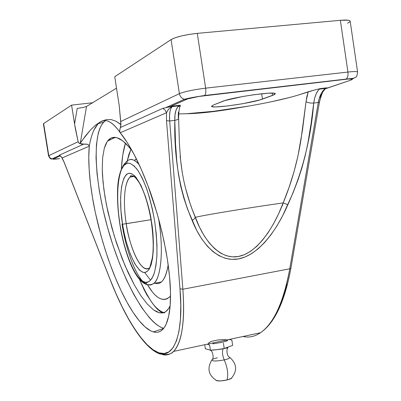 <?xml version="1.0" encoding="UTF-8"?>
<svg xmlns="http://www.w3.org/2000/svg" width="401" height="401" viewBox="0 0 401 401"><rect width="100%" height="100%" fill="white"/><g stroke="black" fill="none" stroke-linecap="round" stroke-linejoin="round"><path stroke-width="0.6" d="M159.523 312.8L164.636 312.304L165.623 311.742L168.761 308.364L170.139 305.702L168.761 308.364L166.826 310.775L164.636 312.304L162.199 312.98L159.523 312.8L163.117 312.83L159.523 312.8L156.686 311.798L153.718 310.018L159.523 312.8M132.145 150.811L129.643 147.653L122.726 140.816L116.561 137.578L111.343 137.874L107.202 141.548L104.31 148.225L102.656 157.578L102.25 169.107L103.052 182.355L104.992 196.911L107.969 212.184L114.17 235.663L122.069 258.414L128.044 272.439L134.37 285.006L140.921 295.768L147.418 304.204L153.718 310.018L147.418 304.204L140.921 295.768L134.37 285.006L124.987 265.547L116.631 243.397L111.899 227.883L106.36 204.48L103.884 189.483L102.506 175.568L102.25 169.107L102.656 157.578L104.31 148.225L105.603 144.53L107.202 141.548L109.117 139.307L111.343 137.874L113.834 137.292L116.561 137.578L119.523 138.746L122.726 140.816L126.125 143.804L132.145 150.811M232.66 345.361L224.229 348.494L217.347 349.602L210.405 350.198L205.357 348.735L204.736 344.71L205.357 348.735L210.405 350.198L209.588 344.895L210.405 350.198L217.347 349.602L224.229 348.494L223.412 343.176L224.229 348.494L232.66 345.361L231.853 340.098L232.66 345.361M217.392 357.812C214.525 358.464 212.705 359.126 211.934 359.802C211.903 361.341 216.009 361.376 224.249 359.913C222.269 355.025 221.943 351.311 223.282 348.755C221.943 351.311 222.269 355.025 224.249 359.913C229.177 358.7 230.811 357.722 229.146 356.99C227.016 356.273 226.189 348.9 227.928 347.817L224.324 348.464M145.598 282.414L146.972 284.565L149.082 284.981L146.972 284.565L145.598 282.414L148.936 281.677L151.859 278.62L154.23 273.292L155.929 265.833L156.866 256.505L156.981 245.678L156.255 233.808L154.701 221.427L152.39 209.096L149.433 197.387L145.964 186.821L142.155 177.849L138.175 170.826L134.195 166.009L130.385 163.523L128.591 163.162L126.871 163.387C121.373 163.212 113.889 183.753 119.954 224.465C126.726 265.081 140.305 283.522 145.573 282.409L145.598 282.414C148.275 282.956 150.946 280.5 153.608 275.056C155.217 270.329 156.33 263.582 156.946 254.83C157.092 244.826 156.345 233.703 154.706 221.467C152.53 209.262 149.824 198.269 146.581 188.5C143.262 180.019 140.079 173.593 137.027 169.217C132.726 164.325 129.348 162.38 126.891 163.382L123.819 165.538L121.308 169.798L119.408 175.949L118.165 183.713L117.608 192.786L117.734 202.836L118.531 213.522L119.964 224.5L121.984 235.407L124.531 245.908L127.523 255.658L130.876 264.329L134.48 271.602L138.215 277.201L141.959 280.87L145.598 282.414M146.375 284.058C140.35 282.174 127.754 260.585 121.994 224.074M129.403 159.809C127.598 160.255 126.756 161.448 126.871 163.387C126.756 161.448 127.598 160.255 129.403 159.809C131.703 158.606 134.916 160.139 139.037 164.41C135.528 160.41 132.315 158.881 129.403 159.809M216.415 380.619L220.761 380.905L226.971 380.008C228.505 374.429 227.598 367.727 224.249 359.913C227.598 367.727 228.505 374.429 226.971 380.008C222.685 380.915 219.307 381.156 216.831 380.739L215.873 380.238M257.016 334.79L260.54 332.72C263.908 330.419 267.181 327.096 270.369 322.75C274.454 317.216 278.239 309.747 281.723 300.339C284.88 291.848 287.562 281.332 289.773 268.8L182.866 289.241L289.773 268.8L318.274 102.491L313.712 103.057L311.036 123.914L307.988 142.54L305.276 155.377L301.878 168.044L297.803 180.51L293.096 192.731L282.56 215.908L276.901 225.969L270.936 234.831L264.72 242.42L258.309 248.675L251.763 253.537L245.141 256.971L238.505 258.931L231.908 259.392L225.417 258.339L219.091 255.758L212.996 251.653L207.192 246.044L201.743 238.951L196.711 230.42L187.733 209.623L183.889 198.259L180.751 186.35L178.37 173.899L176.771 161.001L175.548 143.889L174.806 120.345L169.683 120.982L182.866 289.241L179.979 288.755C184.114 334.519 173.337 359.517 158.746 352.765L159.372 353.757L158.746 352.765C144.525 348.579 124.215 316.224 110.28 279.828L115.989 293.587L121.959 306.424L128.119 318.133L134.39 328.519L140.691 337.376L146.921 344.504L152.976 349.697L158.746 352.765L164.109 353.537L168.941 351.862L173.107 347.637L176.49 340.8L178.961 331.371L180.42 319.422L180.776 305.131L179.979 288.755L166.5 120.671L166.5 112.726L120.225 132.766C124.561 137.964 129.237 145.282 134.25 154.716C138.591 162.841 143.177 173.232 147.999 185.889C151.262 194.109 155.127 206.304 159.593 222.475L164.049 241.262L167.407 259.512C169.362 272.65 170.39 283.487 170.48 292.018C170.631 302.118 170.029 310.143 168.691 316.093C167.387 321.963 165.598 326.193 163.327 328.79L162.631 329.547C159.949 332.143 156.856 332.93 153.362 331.908C149.874 330.885 146.119 328.264 142.114 324.043C138.25 319.973 134.235 314.489 130.069 307.592C126.235 301.256 122.305 293.587 118.28 284.59C114.861 277.001 111.308 267.858 107.613 257.161L102.942 242.45L98.811 227.432C95.654 214.485 93.543 204.525 92.486 197.548C90.736 186.846 89.634 177.563 89.167 169.698C88.611 160.555 88.646 152.711 89.278 146.17L89.283 146.089C90.481 139.488 92.045 134.114 93.979 129.979L98.165 123.618L101.002 121.483L104.681 120.566L101.002 121.483C103.689 120.079 106.676 120.29 109.959 122.11C113.152 123.894 116.561 127.423 120.175 132.706L127.157 142.415L134.25 154.716L141.277 169.347L147.999 185.889L156.997 213.081L161.954 231.898L165.874 250.495L167.407 259.512L169.563 276.615L170.48 292.018L170.169 305.291L168.691 316.093L166.134 324.214L164.495 327.231L162.631 329.547L160.565 331.161L158.32 332.083M149.748 267.703C142.275 274.705 130.33 251.091 126.26 223.703L150.966 219.703L122.546 224.239C119.924 210.169 118.546 177.833 128.46 173.362C139.047 171.678 149.568 205.648 151.458 221.743L152.746 231.953L153.357 241.753L153.277 250.715L152.525 258.47L151.137 264.705L149.192 269.201L146.786 271.823L144.024 272.525L142.545 272.164L139.463 270.063L134.761 263.733L130.295 254.189L126.39 242.249L124.245 233.422L122.546 224.239L120.947 210.465L120.596 197.603L121.548 186.645L123.769 178.51L125.894 175.047L127.127 173.974L128.46 173.362L131.378 173.583L134.551 175.743L136.19 177.553L141.137 185.703L145.748 197.397L149.558 211.578L151.302 221.748C153.453 237.332 153.758 249.552 152.22 258.409L149.748 267.703C139.272 275.337 127.608 238.014 126.26 223.703L122.546 224.239C124.375 238.41 133.052 269.913 144.024 272.525C154.796 272.384 154.58 237.773 151.458 221.743L151.453 221.703M151.302 221.748C149.327 209.563 146.49 198.986 142.796 190.024C140.325 184.781 139.789 182.691 134.967 177.182C131.628 175.277 130.034 175.227 130.19 177.026C122.435 184.455 124.084 211.482 126.26 223.703C122.826 202.46 124.35 181.588 130.19 177.026L133.317 175.974L130.19 177.026L134.094 176.465M147.342 284.52C155.799 298.93 163.523 302.81 170.515 296.159L167.317 298.7L165.006 299.427L162.595 299.387L160.109 298.6L157.563 297.091L154.992 294.885L152.41 292.023L147.533 284.845M154.981 283.201C157.287 284.028 159.413 283.632 161.357 282.008C164.53 279.271 166.801 273.542 168.184 264.815C165.583 279.657 160.956 285.692 154.295 282.916M150.601 280.284L144.731 272.53M127.333 160.966C120.947 165.718 118.36 177.282 117.769 185.899C116.947 199.688 118.024 214.751 120.997 231.091C126.45 258.916 136.49 282.008 146.977 284.57C149.814 285.001 152.074 284.62 153.758 283.427C159.032 280.585 164.636 257.447 158.941 220.856L158.626 218.871L158.941 220.856C163.703 250.55 161.062 277.748 153.758 283.427L150.826 284.931L149.082 284.981L151.367 284.795L153.758 283.427L161.357 282.008M105.608 120.616L103.628 122.26C91.423 135.658 95.037 185.021 108.912 232.309C122.706 279.642 146.154 323.051 163.678 328.359L160.41 327.046L156.831 324.775L153.132 321.627L149.337 317.652L141.613 307.472L133.914 294.695L126.455 279.808L119.458 263.312L113.087 245.693L107.523 227.442L102.902 209.051L99.373 191.031L97.052 173.884L96.045 158.149L96.446 144.365L98.305 133.082L99.794 128.546L101.653 124.836L103.874 122.009L105.608 120.616M163.588 328.479L153.362 331.908L163.588 328.479M282.675 205.382L282.62 204.48M321.366 93.979L320.123 97.654M287.211 284.134L282.745 298.665L277.457 310.94M251.382 334.785L250.545 334.865M162.505 354.599C166.515 355.612 170.154 354.589 173.438 351.542C181.914 342.549 185.061 321.782 182.866 289.241L169.683 120.982C169.112 113.809 169.954 109.022 172.209 106.616L173.052 106.064L180.174 105.217L177.693 107.027L175.944 110.34L175.001 114.892L174.806 120.345L169.683 120.982L169.523 115.558L170.054 111.052M178.721 113.939L188.219 113.699C202.094 112.866 218.976 110.876 238.861 107.724C263.577 103.714 283.241 99.538 297.838 95.192L313.727 90.235L320.514 88.551L326.84 87.799L324.063 89.558L321.602 92.776L319.632 97.197L318.274 102.491L313.712 103.057L314.75 97.799L316.369 93.408L318.354 90.24L319.532 89.112L320.514 88.551L326.84 87.799L327.231 88.085L350.544 80.21L352.228 79.453L351.923 79.002L347.857 79.062L198.941 96.451L187.588 98.932L169.808 106.801L173.011 106.075M155.914 332.329L153.362 331.908L150.686 330.845L145.042 326.885L139.132 320.66L133.097 312.404L127.062 302.374L121.152 290.84L115.478 278.063L110.135 264.314L105.212 249.858L100.801 234.961L95.303 212.375L92.486 197.548L90.425 183.227L89.167 169.698L88.776 157.247L89.278 146.17L62.15 157.914L59.569 155.062L59.112 155.658L59.594 156.109L60.531 156.074L59.283 155.934L59.107 155.633L59.569 155.062L83.804 144.094L79.689 143.538L78.852 142.987L78.135 141.723L48.777 155.658L48.541 155.874L48.777 155.658L49.839 157.793L51.914 158.941L53.168 158.981L59.594 156.109L60.591 156.114L59.594 156.109L52.992 159.112L59.569 158.656C54.782 159.262 52.646 159.372 53.168 158.981L51.528 158.841L50.325 158.225L48.847 155.994L43.629 123.553L71.584 105.137L92.616 102.741L71.584 105.137L75.448 129.132L78.135 141.723L48.777 155.658L43.629 123.553L71.584 105.137L74.576 123.939L77.228 108.395L83.077 107.473L86.521 106.46L80.275 143.182L79.689 143.538L78.556 142.631L78.135 141.723L74.576 123.939L77.228 108.395L83.077 107.473L86.521 106.46L116.546 88.135L86.521 106.46L80.275 143.182L85.438 135.949L90.621 129.804L95.809 124.922L101.002 121.483C95.558 124.636 91.654 132.836 89.283 146.089L88.631 144.921L87.147 144.245L81.819 144.109L79.689 143.538L90.621 129.804L95.809 124.922L101.002 121.483L106.115 119.668L101.002 121.483C106.556 118.621 112.952 122.36 120.175 132.706L119.869 131.889L120.225 132.766L166.5 112.726L166.5 120.671L179.979 288.755L182.866 289.241C183.758 301.702 183.869 312.088 183.192 320.389C182.45 329.582 181.077 336.81 179.077 342.068C177.518 346.203 175.688 349.316 173.578 351.401L171.297 353.251M231.487 378.359L226.971 380.008L230.6 378.865L231.788 378.088M211.934 359.802C211.903 361.341 216.009 361.376 224.249 359.913C227.888 359.06 229.758 358.258 229.868 357.502M134.31 160.41L136.425 158.981L134.866 159.929M207.086 344.203L209.588 344.895L207.086 344.203M231.853 340.098L229.217 339.452L231.853 340.098M226.725 339.983L226.886 341L226.725 339.983M213.568 343.752L213.427 342.84M127.197 161.047L128.841 154.57L130.921 149.222L127.187 161.092M125.458 143.157L122.821 154.741L121.363 168.405C122.099 157.678 123.463 149.262 125.458 143.157M164.696 312.82C158.31 313.226 149.924 302.133 139.548 279.547L143.979 289.437L146.841 294.835L152.756 303.773L155.768 307.211L158.781 309.893L161.763 311.772L163.879 312.615M208.746 342.765L211.412 341.366L218.184 339.918L223.502 339.597L227.056 339.898M209.207 343.732L208.535 343.161M227.041 340.935L221.763 342.394L212.695 343.832M227.783 340.314L227.598 340.624M43.398 123.829L43.629 123.553L43.398 123.844L48.536 155.864C49.819 158.395 50.942 159.423 51.914 158.941L59.122 155.693C59.548 155.312 60.376 155.829 61.594 157.232L61.228 156.716M98.992 122.846L99.077 123.393M120.937 124.21L120.731 121.498L179.402 93.644C179.999 96.536 181.633 98.4 184.315 99.237L186.41 99.378L184.415 99.258C181.683 98.451 180.014 96.581 179.402 93.644C184.751 91.528 193.503 89.704 205.658 88.16L197.282 33.358L340.359 20.311L197.282 33.358L205.658 88.16C193.503 89.704 184.751 91.528 179.402 93.644L171.077 39.599L175.112 37.774L181.533 35.935L189.342 34.376L197.282 33.358C185.067 34.722 176.33 36.802 171.077 39.599L114.751 76.701L171.077 39.599L179.402 93.644L120.731 121.498L119.212 105.588L114.751 76.701L119.212 105.588L120.901 124.44L120.626 124.47L120.866 123.042L120.626 124.47L115.914 121.172L111.082 119.568L106.115 119.668L111.082 119.568L115.914 121.172L120.901 124.44L120.776 126.33L119.744 129.729L119.869 131.889L119.693 130.375L120.38 127.538L162.756 108.365L169.808 106.801L186.41 99.378C190.099 97.989 196.069 96.766 204.315 95.704L345.722 79.283C352.319 78.611 353.928 78.922 350.544 80.21L326.69 88.365M213.427 105.002L222.52 101.383C231.918 97.237 276.565 90.842 275.251 93.804L272.585 95.413L272.239 93.122L272.585 95.413L262.454 99.102L261.652 93.759L262.454 99.102C252.018 103.162 210.911 108.977 211.538 106.27L213.427 105.002L225.066 100.506L242.981 96.466L253.988 94.706L268.084 93.217L273.683 93.212L274.981 93.508L275.216 93.989L274.399 94.636L259.838 99.944L242.891 103.674L227.908 105.924L216.174 106.907L213.693 106.882L211.538 106.275L213.427 105.002M340.359 20.311L348.183 20.21L349.527 20.541L350.168 21.153C349.787 20.075 346.519 19.794 340.359 20.311L347.933 72.055L340.359 20.311M349.993 21.664L347.552 23.238M357.597 72.065C357.206 71.403 353.983 71.398 347.933 72.055L205.658 88.16L347.933 72.055C354.058 71.393 357.281 71.403 357.602 72.085C357.075 75.724 356.419 77.413 355.642 77.157C353.782 78.255 354.86 78.195 346.123 79.087C347.682 77.814 348.284 75.468 347.933 72.055C348.284 75.438 347.692 77.774 346.153 79.067L204.635 95.493C205.758 94.185 206.099 91.739 205.658 88.16C206.099 91.774 205.748 94.225 204.61 95.513C196.024 96.756 189.292 98.004 184.415 99.258L165.979 107.563L170.35 106.856L171.062 107.107L168.335 109.518L166.5 112.726L165.127 110.074L162.756 108.365L165.127 110.074L166.5 112.726L168.154 109.724L171.062 107.107L169.808 106.801L172.184 106.43L171.062 107.107L173.026 106.075M120.901 124.44L120.38 127.538L162.756 108.365L173.052 106.064L180.174 105.217L180.445 106.085M180.435 105.884L180.174 105.217L178.981 105.839L179.553 107.002M185.342 113.834L213.808 111.283L249.071 106.014M271.266 101.774L290.69 97.232M297.838 95.192L308.214 91.794L306.875 96.481L306.033 101.714L302.484 130.059L298.023 155.668L294.018 171.738L289.021 187.488L283.171 202.906C250.139 207.573 207.593 214.51 195.277 217.297C207.593 214.51 250.139 207.573 283.171 202.906L278.505 214.024L273.417 224.024L268.023 232.826L262.374 240.344L256.535 246.525L250.55 251.307L244.475 254.65L238.364 256.51L232.284 256.866L226.279 255.703L220.42 253.011L214.756 248.8L209.347 243.086L204.254 235.898L199.538 227.287L192.52 210.294L189.954 203.117L185.538 188.199L183.843 180.941C182.139 172.4 181.026 164.961 180.5 158.631L179.407 143.418L178.625 118.315C178.796 107.613 179.854 108.556 179.628 106.967M182.234 172.505L180.104 156.144M178.25 117.493L178.39 112.074M61.594 157.232L59.569 155.062L83.804 144.094L86.451 144.119L87.869 144.475L89.032 145.368L89.278 146.17L62.15 157.914L64.205 162.355L110.28 279.828L64.205 162.355L61.594 157.232L64.355 162.736M323.061 91.553L325.411 88.726L326.84 87.799L325.612 88.37C322.058 90.796 319.612 95.503 318.274 102.491L319.477 102.039M173.052 106.064L172.179 106.641L178.981 105.834C175.969 108.245 174.575 113.082 174.806 120.345C173.984 158.31 179.768 191.693 192.159 220.5C202.129 245.552 219.422 262.47 238.505 258.931C257.587 255.392 275.993 232.309 287.858 204.731C302.279 172.821 310.9 138.931 313.712 103.057C314.785 96.029 316.725 91.383 319.532 89.117L325.567 88.395C323.567 89.423 321.532 93.999 319.457 102.13L318.274 102.491L289.773 268.8L290.905 268.219L289.773 268.8C283.552 302.133 273.808 323.442 260.54 332.72C254.76 336.609 248.911 337.868 242.996 336.489M64.225 162.55L110.28 279.983C125.102 317.828 143.703 347.893 159.362 353.747L160.385 354.153M169.683 120.982L166.5 120.671L169.683 120.982M325.542 88.611L325.266 88.676M353.968 78.065L350.544 80.21L353.968 78.065M325.411 88.726L327.231 88.085L325.411 88.726M325.943 88.305L326.84 87.799L327.231 88.085M180.124 106.626L180.44 106.115M174.806 120.345C177.127 119.939 178.395 119.272 178.62 118.35L178.62 118.35C178.395 119.272 177.127 119.939 174.806 120.345M195.277 217.297C190.505 205.934 186.691 193.808 183.843 180.926M192.159 220.5L194.174 219.001L195.247 217.307L194.174 219.001L192.159 220.5M312.635 90.516L308.214 91.794L306.033 101.714C307.993 102.776 310.554 103.222 313.712 103.057C310.554 103.222 307.993 102.776 306.033 101.714L301.021 139.368C297.597 161.337 291.652 182.52 283.171 202.906L287.858 204.731L283.241 202.896C272.68 230.349 255.953 253.267 238.364 256.51C220.786 259.753 204.66 242.47 195.247 217.307M319.326 88.842L319.532 89.112L320.514 88.551L315.376 89.819M212.259 359.547C214.064 358.248 212.66 350.97 210.655 350.444C209.693 350.163 219.126 349.807 223.392 348.659L224.069 348.514M211.718 360.193C206.811 368.699 208.555 375.557 216.961 380.77M103.628 122.26L98.165 123.618M229.853 357.446C237.106 364.113 237.502 371.181 231.046 378.639M107.503 141.122L115.267 137.343M159.362 353.747C166.375 355.296 171.117 354.514 173.578 351.401L260.54 332.72M188.074 113.704C201.056 113.388 218.039 111.383 239.021 107.699M260.545 332.715C274.665 323.005 284.785 301.507 290.905 268.219L319.457 102.13M350.168 21.143L357.602 72.085"/></g></svg>
